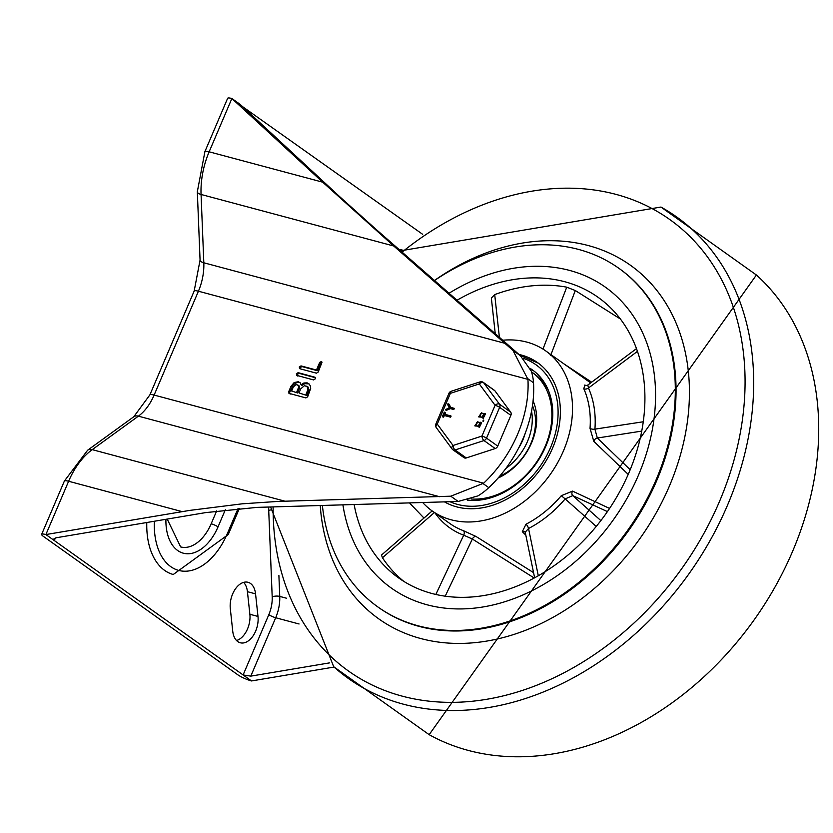 <?xml version="1.0" encoding="UTF-8"?>
<svg xmlns="http://www.w3.org/2000/svg" width="833" height="833" viewBox="0 0 833 833"><rect width="100%" height="100%" fill="white"/><g stroke="black" fill="none" stroke-linecap="round" stroke-linejoin="round"><path stroke-width="1.25" d="M458.171 501.466L257.022 507.38L205.657 512.607L56.373 537.733L53.624 539.107L54.301 540.544L45.888 534.557L189.56 510.421L242.101 503.83L278.066 501.414L450.778 496.197L483.64 483.213A113.944 87.246 -54.6 0 0 527.945 379.359L512.961 350.412L393.717 245.995L322.694 182.177L209.145 151.804A10.704 1.895 -156.9 0 0 204.908 151.596L197.327 191.777A10.704 3.78 177.7 0 0 201.065 194.464A64.224 39.713 -75 0 1 209.145 151.804L231.876 98.502L240.289 104.489L340.218 197.15L375.735 229.065L520.354 355.67L531.215 371.029A53.52 40.984 -54.6 0 1 533.516 382.764A113.944 87.246 -54.6 0 1 488.784 487.649A53.52 40.984 -54.6 0 1 477.965 495.885L458.171 501.466L450.778 496.197M204.908 151.596L227.648 98.294A10.704 1.895 -156.9 0 1 231.876 98.502L322.694 182.177M334.075 667.056L251.524 680.946L54.301 540.544L55.405 537.951M240.112 104.906L422.643 234.302M401.912 249.723A19.628 12.131 105 0 0 399.09 249.504M232.74 631.206A19.628 12.131 105 0 0 240.289 642.774A19.628 12.131 105 0 0 253.159 635.756A19.628 12.131 105 0 0 257.991 616.441L255.554 593.856A19.628 12.131 105 0 0 248.005 582.288A19.628 12.131 105 0 0 235.135 589.316A19.628 12.131 105 0 0 230.304 608.631L232.74 631.206M238.061 508.494L227.388 533.526A5.352 0.948 23.1 0 1 228.242 534.536L173.264 574.499A67.556 41.785 -75 0 1 146.785 522.52M289.249 393.468L288.676 391.749L291.029 386.252L294.205 382.514L298.36 381.733L300.255 382.888L301.057 384.742L303.91 382.993L307.148 382.857L309.158 384.003L310.376 385.981L310.678 388.511L307.637 396.82L305.867 397.914L288.926 393.322M296.923 375.475L296.35 373.757L298.12 372.663L315.051 377.255L315.311 378.828L313.541 379.921L296.61 375.329M299.807 368.717L299.234 366.999L301.005 365.906L316.457 370.039L319.747 362.334L321.382 361.543L322.038 362.168L318.196 372.07L316.425 373.163L299.807 368.717M329.566 662.881L250.795 676.136L275.692 617.742A32.112 19.857 105 0 0 279.742 596.418L278.899 575.53M268.747 507.037A26.76 16.545 105 0 0 268.726 510.514L272.193 596.886A26.76 16.545 -75 0 1 268.83 614.66L243.111 674.959L250.795 676.136M251.524 680.946A10.704 1.895 23.1 0 1 237.79 674.782L43.368 536.379A10.704 1.895 23.1 0 1 41.65 534.349A10.704 1.895 23.1 0 1 45.888 534.557L68.618 481.255A64.224 39.713 -75 0 1 92.224 449.643A10.704 6.695 -126 0 0 87.611 450.236L133.78 416.75A10.704 6.695 -126 0 1 138.393 416.156A42.816 26.479 105 0 0 154.126 395.071L198.421 291.217A42.816 26.479 105 0 0 203.814 262.78L201.065 194.464L393.717 245.995M236.541 640.515A19.628 12.131 105 0 0 249.869 614.265L247.432 591.69A19.628 12.131 105 0 0 243.621 582.382M216.663 510.91L211.166 523.79A39.016 24.126 -75 0 1 180.646 546.927L167.204 519.084M300.099 368.79L300.172 367.665L301.942 366.572L317.394 370.706L320.632 363.105M316.457 370.039L317.394 370.706M319.799 362.511L320.736 363.178L322.038 362.168M297.85 376.141L297.287 374.423L299.057 373.33L315.384 377.703M300.744 388.844L298.995 392.947L306.836 395.456L308.981 389.698L308.075 387.022L304.472 385.637L300.744 388.844M298.995 392.947L306.836 395.456M305.898 394.8L308.054 389.032L306.804 386.064M293.362 386.876L291.612 390.979L297.6 392.989L299.641 387.668L298.985 385.721L296.079 384.523L293.362 386.876M291.612 390.979L297.6 392.989M296.663 392.322L298.714 387.001L297.808 384.846M301.057 384.742L301.983 385.408L304.836 383.659L309.053 383.898M290.176 394.134L289.613 392.416L293.31 384.752L297.214 382.357L300.067 382.691M638.495 475.091A184.634 141.381 -54.6 0 0 605.404 287.187A184.634 141.381 -54.6 0 0 449.049 293.237A184.634 141.381 125.4 0 1 605.404 287.187A184.634 141.381 125.4 0 1 638.495 475.091A184.634 141.381 125.4 0 1 391.25 588.004A184.634 141.381 -54.6 0 0 638.495 475.091M342.925 504.892A184.634 141.381 -54.6 0 0 391.25 588.004A184.634 141.381 125.4 0 1 342.925 504.892M322.381 505.485A207.823 159.134 -54.6 0 0 377.797 606.903A207.823 159.134 -54.6 0 0 656.102 479.798A207.823 159.134 -54.6 0 0 618.857 268.288A207.823 159.134 -54.6 0 0 434.514 280.513M518.98 354.462A83.841 64.203 125.4 0 1 537.597 362.636A83.841 64.203 125.4 0 1 552.633 447.967A83.841 64.203 125.4 0 1 444.572 501.935M354.14 504.559A172.15 131.812 -54.6 0 0 398.486 577.831A172.15 131.812 -54.6 0 0 629.009 472.55A172.15 131.812 -54.6 0 0 598.156 297.36A172.15 131.812 -54.6 0 0 457.036 300.224M620.439 319.039L575.301 290.54L566.742 287.177A172.15 131.812 -54.6 0 0 494.708 294.601L491.355 298.047L495.25 333.679M409.534 502.955L423.987 518.064M403.745 581.33A172.15 131.812 -54.6 0 1 382.451 557.766L381.504 555.059L432.171 510.931M585.537 385.564A3.571 2.978 -58.5 0 1 584.933 384.919L583.787 388.688A98.117 75.126 125.4 0 1 590.024 428.36L593.794 441.323L628.217 474.394M533.568 572.646L476.039 536.483L463.408 530.683A98.117 75.126 125.4 0 1 449.841 523.509L432.077 510.868A98.117 75.126 125.4 0 1 422.748 502.57M609.569 508.442L572.552 491.116L561.307 495.687A98.117 75.126 125.4 0 1 525.977 524.238L522.312 531.714L525.81 535.109M502.736 340.228A98.117 75.126 125.4 0 1 545.875 351.016A98.117 75.126 125.4 0 1 563.462 450.861A98.117 75.126 125.4 0 1 432.077 510.868M525.977 524.238A3.571 1.281 -117.4 0 1 528.538 528.507A101.678 77.865 -54.6 0 0 565.159 498.905L561.307 495.687M596.22 526.435L565.159 498.905L572.76 495.625L607.413 511.608M522.312 531.714A3.571 2.884 134.5 0 1 525.175 532.225L528.538 528.507L538.295 575.728M600.864 520.594L572.76 495.625A3.571 2.707 114.8 0 1 572.552 491.116M435.055 512.993A101.678 77.865 -54.6 0 0 463.7 535.182A3.571 2.249 110.3 0 0 463.408 530.683M435.857 594.439L463.7 535.182L472.353 539.024L534.182 577.998M445.228 596.157L472.353 539.024A3.571 2.447 122.6 0 1 476.039 536.483M591.659 382.17L564.337 364.146M583.787 388.688A3.571 2.093 156 0 0 588.462 388.022L587.838 385.033L585.724 385.7M590.024 428.36A3.571 1.416 -175.6 0 0 594.918 429.141A101.678 77.865 -54.6 0 0 588.462 388.022L637.474 351.339M630.196 469.729L597.334 438.023L594.918 429.141L643.284 421.769M593.794 441.323A3.571 2.561 133.9 0 1 597.334 438.023L641.754 431.098M550.717 355.295L575.301 290.54M531.558 411.148A50.844 38.932 125.4 0 1 505.818 468.51M530.132 368.373A74.928 57.373 125.4 0 1 532.433 369.904A74.928 57.373 125.4 0 1 543.46 451.33A74.928 57.373 125.4 0 1 467.313 500.133M530.413 369.009A74.928 57.373 125.4 0 1 534.036 371.101M470.343 500.383A72.783 55.728 125.4 0 1 467.865 499.998M531.506 371.882A72.783 55.728 125.4 0 1 532.12 372.309L534.463 373.975A72.783 55.728 125.4 0 1 548.489 390.604M532.12 372.309A72.783 55.728 125.4 0 1 545.167 446.384A72.783 55.728 125.4 0 1 471.134 499.019M533.078 400.902A54.947 42.066 125.4 0 1 531.621 442.76A54.947 42.066 125.4 0 1 498.082 478.038M532.495 405.567A50.844 38.932 125.4 0 1 530.85 443.593A50.844 38.932 125.4 0 1 499.55 476.351M518.699 447.894A44.597 34.153 -54.6 0 0 522.832 440.001A44.597 34.153 -54.6 0 0 525.082 433.681M466.293 457.952L455.078 449.966A3.571 1.593 -108 0 1 453.048 445.478L437.263 424.112L450.393 393.343L479.298 383.94L495.083 405.296L481.953 436.065L453.048 445.478A3.571 2.228 143.5 0 0 452.048 448.925A3.571 2.228 143.5 0 0 452.371 449.237A3.571 2.728 -54.6 0 0 452.85 449.716L464.064 457.702A3.571 2.728 -54.6 0 0 466.293 457.952L495.198 448.539A3.571 2.728 -54.6 0 0 497.749 446.103L510.868 415.334A3.571 2.728 -54.6 0 0 510.712 412.179L494.927 390.812A3.571 2.728 -54.6 0 0 494.448 390.344L483.234 382.357A3.571 3.571 0 0 0 480.058 381.878A3.571 1.593 72 0 0 479.298 383.94A3.571 2.228 -36.5 0 1 483.713 382.826L494.927 390.812M447.665 404.661L448.591 403.88L450.528 407.233L454.391 408.451L453.787 409.524L450.424 408.618L446.321 410.357L445.353 409.784L449.404 407.556L447.665 404.661M453.891 408.128L453.412 409.253L450.049 408.357L445.353 409.784M447.883 403.849L448.966 404.151L450.788 407.306M448.258 404.109L448.966 404.151L448.258 404.109M476.82 422.56L475.778 424.955L477.059 422.675M477.226 422.831L476.153 425.226M478.736 425.746L479.475 425.944L480.495 423.539L479.766 423.341L478.475 425.632M480.922 423.82L480.131 423.612L479.11 426.017M481.661 422.8L479.371 427.329L477.226 425.965M476.965 425.778L474.8 425.84L477.788 421.665L478.413 422.643L480.245 422.216L481.484 422.654L478.996 427.069L477.174 425.83M477.278 426.079L474.997 425.965M477.965 421.81L478.642 422.487M483.64 420.04L482.796 421.061L483.765 420.092L483.536 421.425L482.953 421.175M480.662 413.553L479.621 415.948L480.901 413.668M481.068 413.834L479.995 416.219M482.578 416.739L483.317 416.937L484.337 414.542L483.598 414.345L482.317 416.625M484.764 414.824L483.973 414.605L482.953 417.01M485.504 413.793L483.213 418.333L481.068 416.958M480.797 416.771L478.642 416.844L481.63 412.658L482.255 413.637L484.816 413.418L485.327 413.647L482.838 418.062L481.016 416.833M481.12 417.073L478.84 416.958M481.807 412.804L482.484 413.491M444.27 412.106L445.155 412.47L444.447 414.116L451.132 416.094L450.528 417.156L444.343 415.511L443.645 417.146L442.708 416.896L443.645 417.146L442.333 416.635L444.301 412.127M450.632 415.771L450.153 416.896L444.343 415.511M443.968 415.24L443.271 416.885L442.333 416.635M444.291 412.179L445.52 412.741L444.884 414.23M444.666 412.439L445.52 412.741L444.666 412.439M510.712 412.179L499.498 404.192A3.571 2.228 143.5 0 0 495.083 405.296A3.571 0.635 23.1 0 1 499.654 407.347L510.868 415.334M436.586 427.881A3.571 2.228 -36.5 0 1 436.263 427.568A3.571 2.228 -36.5 0 1 437.263 424.112A3.571 0.635 -156.9 0 0 435.846 424.049L448.977 393.27A3.571 0.635 23.1 0 1 450.393 393.343A3.571 1.593 -108 0 1 451.153 391.281L480.058 381.878M497.749 446.103L486.534 438.127A3.571 0.635 -156.9 0 0 481.953 436.065A3.571 1.593 72 0 0 483.983 440.553L495.198 448.539M483.171 483.661L488.784 487.649M512.961 350.412L520.354 355.67M527.903 378.776L533.516 382.764M527.945 379.359L198.421 291.217A10.704 1.895 -156.9 0 0 194.183 291.009L149.888 394.873A10.704 1.895 23.1 0 1 154.126 395.071L483.64 483.213M194.183 291.009L200.066 260.083A10.704 3.78 -2.3 0 0 203.814 262.78L504.892 343.311M87.611 450.236L64.38 481.047A10.704 1.895 23.1 0 1 68.618 481.255L182.167 511.629M284.876 501.174L92.224 449.643L138.393 416.156L439.47 496.687M270.548 509.963A5.352 1.885 -2.3 0 0 268.726 510.514M272.193 596.886A5.352 1.885 177.7 0 1 279.742 596.418L286.51 598.219M268.83 614.66A5.352 0.948 -156.9 0 0 275.692 617.742L299.068 623.99M249.869 614.265L257.991 616.441M247.432 591.69L255.554 593.856M227.388 533.526A62.215 38.474 -75 0 1 180.917 570.897A62.215 38.474 -75 0 1 154.376 521.239M165.923 519.292A44.368 27.437 105 0 0 185.27 553.591A44.368 27.437 105 0 0 218.038 526.873L225.316 509.796M211.166 523.79A5.352 0.948 23.1 0 1 218.038 526.873M301.005 365.906L301.942 366.572M296.35 373.757L297.287 374.423M298.12 372.663L299.057 373.33M314.739 377.11L315.28 377.495M307.648 390.698L308.585 391.354M298.412 388.22L299.349 388.886M288.676 391.749L289.613 392.416M291.029 386.252L291.956 386.908M377.797 606.903L378.546 607.434A207.823 159.134 -54.6 0 0 656.841 480.329A207.823 159.134 -54.6 0 0 619.596 268.82L618.857 268.288M320.247 505.548A217.017 166.173 -54.6 0 0 467.917 643.18A217.017 166.173 -54.6 0 0 669.368 486.149A217.017 166.173 -54.6 0 0 640.525 273.224A217.017 166.173 -54.6 0 0 434.472 280.482M273.13 506.912A277.077 212.165 -54.6 0 0 453.214 702.344A277.077 212.165 -54.6 0 0 719.462 501.539A277.077 212.165 -54.6 0 0 675.969 224.171A277.077 212.165 -54.6 0 0 402.079 252.118M270.579 506.985L333.71 666.733A283.178 216.84 -54.6 0 0 689.193 573.479A283.178 216.84 -54.6 0 0 660.954 207.053L400.579 250.806M429.214 734.706A283.178 216.84 -54.6 0 0 754.25 619.721A283.178 216.84 -54.6 0 0 756.374 274.973M382.451 557.766L434.409 512.534M499.384 337.292L494.708 294.601M566.742 287.177L542.981 349.079M523.062 358.273A81.165 62.152 125.4 0 1 547.697 453.641A81.165 62.152 125.4 0 1 450.143 501.778M435.846 424.049A3.571 3.571 0 0 0 436.263 427.568L452.048 448.925A3.571 3.571 0 0 0 452.85 449.716A3.571 2.728 -54.6 0 0 455.078 449.966L483.983 440.553A3.571 2.728 -54.6 0 0 486.534 438.127L499.654 407.347A3.571 2.728 125.4 0 0 499.498 404.192L483.713 382.826A3.571 2.728 -54.6 0 0 483.234 382.357M149.888 394.873L133.78 416.75M200.066 260.083L197.327 191.777M64.38 481.047L41.65 534.349M239.404 508.38L228.242 534.536M660.954 207.053L756.406 275.005L429.162 734.675L333.71 666.733M545.875 351.016L590.68 382.909M587.838 385.033L636.506 348.611M525.259 532.454L534.619 577.758M538.295 363.136L519.886 355.264M451.153 391.281A3.571 3.571 0 0 0 448.977 393.27"/></g></svg>
